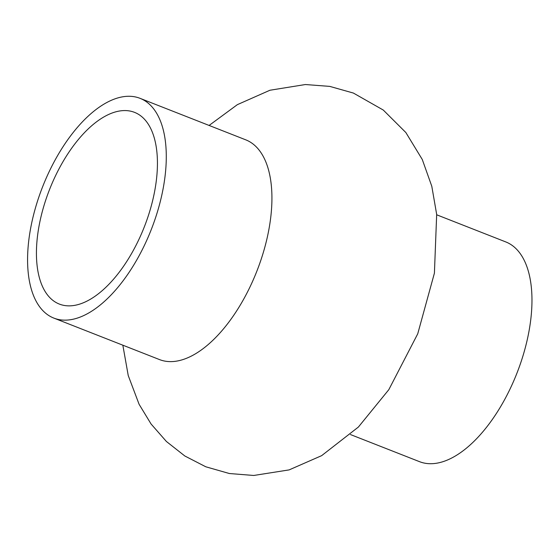 <?xml version="1.0" encoding="UTF-8"?>
<svg xmlns="http://www.w3.org/2000/svg" width="560" height="560" viewBox="0 0 560 560"><rect width="100%" height="100%" fill="white"/><g stroke="black" fill="none" stroke-linecap="round" stroke-linejoin="round"><path stroke-width="0.84" d="M147.357 102.494A118.034 58.387 111.4 0 1 148.064 237.328A118.034 58.387 111.4 0 1 53.795 318.08A118.034 58.387 111.4 0 1 42.581 186.879A118.034 58.387 111.4 0 1 140.063 98.343A118.034 58.387 111.4 0 1 147.357 102.494M140.063 98.343L245.707 139.818A118.034 58.387 111.4 0 1 253.001 143.969A118.034 58.387 111.4 0 1 253.708 278.803A118.034 58.387 111.4 0 1 159.439 359.555L53.795 318.08M140.917 115.99A102.963 50.932 111.4 0 1 141.54 233.611A102.963 50.932 111.4 0 1 59.304 304.059A102.963 50.932 111.4 0 1 49.518 189.602A102.963 50.932 111.4 0 1 134.554 112.371A102.963 50.932 111.4 0 1 140.917 115.99M436.709 214.802L505.75 241.913A118.034 58.387 111.4 0 1 513.044 246.064A118.034 58.387 111.4 0 1 513.751 380.891A118.034 58.387 111.4 0 1 419.482 461.65L350.441 434.539M122.836 345.184L128.24 375.564L139.09 404.278L151.074 424.004L166.404 441.483L184.842 455.994L205.779 466.781L229.362 473.522L253.736 475.468L289.128 469.896L321.65 455.651L358.386 427.049L388.801 389.69L417.739 333.809L434.413 273.147L436.674 214.417L431.795 186.263L422.275 159.488L405.853 132.531L383.278 110.047L353.402 93.065L329.777 86.394L305.389 84.532L269.927 90.244L237.363 104.65L209.104 125.447"/></g></svg>
